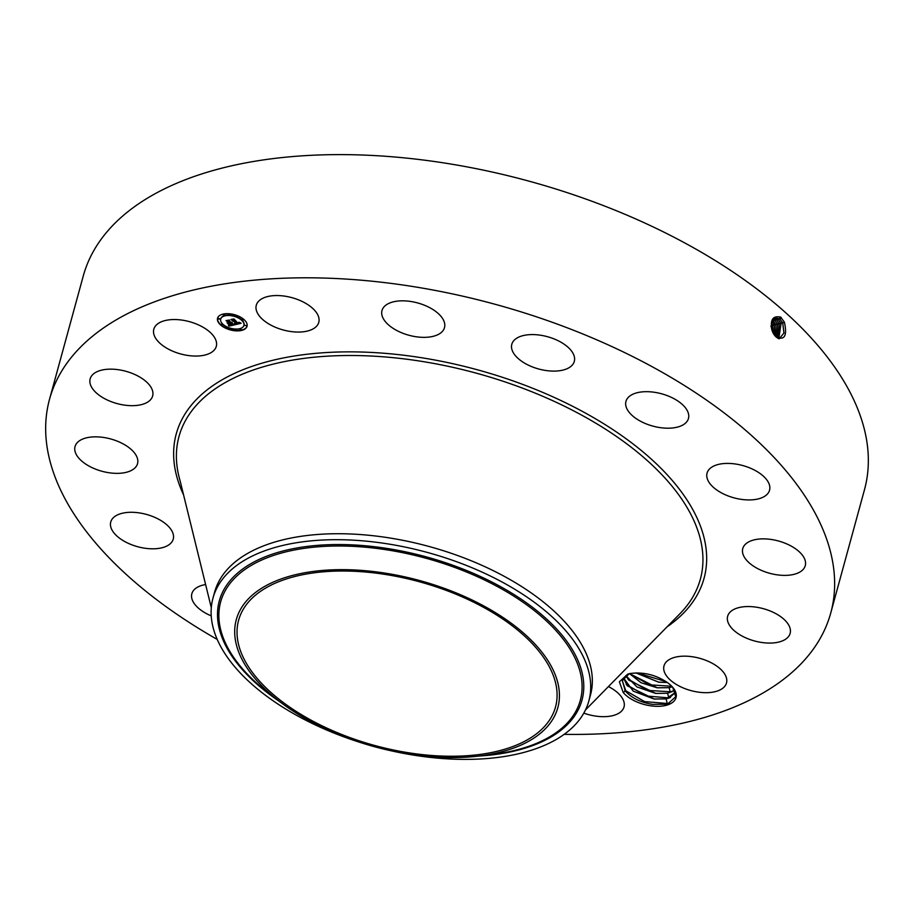 <?xml version="1.0" encoding="UTF-8"?>
<svg xmlns="http://www.w3.org/2000/svg" width="914" height="914" viewBox="0 0 914 914"><rect width="100%" height="100%" fill="white"/><g stroke="black" fill="none" stroke-linecap="round" stroke-linejoin="round"><path stroke-width="1.37" d="M217.224 639.434A404.959 209.18 15.3 0 1 51.31 465.854A404.959 209.18 15.3 0 1 49.539 399.247A404.959 209.18 15.3 0 1 434.413 290.275A404.959 209.18 15.3 0 1 828.987 546.366A404.959 209.18 15.3 0 1 830.757 612.974A404.959 209.18 15.3 0 1 564.167 734.342M49.539 399.247L83.243 276.062A404.959 209.18 15.3 0 1 468.117 167.091A404.959 209.18 15.3 0 1 862.69 423.182A404.959 209.18 15.3 0 1 864.461 489.79L830.757 612.974M775.975 336.855L773.05 333.073C769.428 320.723 771.964 315.399 780.682 317.101L784.395 322.174C787.388 335.849 784.589 340.751 775.986 336.866M623.211 692.515L619.384 681.787L627.701 674.166L629.529 673.607C642.782 671.699 655.281 674.578 667.003 682.267A29.054 15.012 15.3 0 1 672.75 687.339A29.054 15.012 15.3 0 1 652.779 706.076A29.054 15.012 15.3 0 1 623.211 692.515L625.336 691.007A27.226 14.064 15.3 0 0 626.124 691.864C632.442 698.433 641.354 702.615 652.847 704.408L665.141 704.226L668.408 703.357L675.732 696.719L672.693 687.271M282.209 295.828A32.401 16.738 15.3 0 1 318.78 322.356A32.401 16.738 15.3 0 1 292.857 331.782A32.401 16.738 15.3 0 1 256.286 305.253A32.401 16.738 15.3 0 1 282.209 295.828M406.262 334.467A32.401 16.738 15.3 0 1 381.995 310.543A32.401 16.738 15.3 0 1 420.234 303.711A32.401 16.738 15.3 0 1 444.501 327.635A32.401 16.738 15.3 0 1 406.262 334.467M524.83 363.281A32.401 16.738 15.3 0 1 511.806 344.304A32.401 16.738 15.3 0 1 561.287 342.407A32.401 16.738 15.3 0 1 574.312 361.396A32.401 16.738 15.3 0 1 524.83 363.281M630.5 413.848A32.401 16.738 15.3 0 1 625.953 401.395A32.401 16.738 15.3 0 1 650.597 391.843A32.401 16.738 15.3 0 1 683.912 406.033A32.401 16.738 15.3 0 1 688.459 418.486A32.401 16.738 15.3 0 1 663.815 428.038A32.401 16.738 15.3 0 1 630.5 413.848M707.196 478.445A32.401 16.738 15.3 0 1 707.059 473.121A32.401 16.738 15.3 0 1 737.849 464.403A32.401 16.738 15.3 0 1 769.417 484.888A32.401 16.738 15.3 0 1 769.554 490.224A32.401 16.738 15.3 0 1 738.763 498.941A32.401 16.738 15.3 0 1 707.196 478.445M743.242 547.269A32.401 16.738 15.3 0 1 779.722 541.351A32.401 16.738 15.3 0 1 805.268 565.675A32.401 16.738 15.3 0 1 804.788 566.977A32.401 16.738 15.3 0 1 768.308 572.895A32.401 16.738 15.3 0 1 742.762 548.571A32.401 16.738 15.3 0 1 743.242 547.269M733.131 609.821A32.401 16.738 15.3 0 1 770.548 611.135A32.401 16.738 15.3 0 1 790.142 633.356A32.401 16.738 15.3 0 1 784.658 639.8A32.401 16.738 15.3 0 1 747.241 638.486A32.401 16.738 15.3 0 1 727.647 616.264A32.401 16.738 15.3 0 1 733.131 609.821M678.428 656.583A32.401 16.738 15.3 0 1 712.406 663.381A32.401 16.738 15.3 0 1 726.504 682.975A32.401 16.738 15.3 0 1 712.075 692.264A32.401 16.738 15.3 0 1 678.097 685.477A32.401 16.738 15.3 0 1 663.998 665.872A32.401 16.738 15.3 0 1 678.428 656.583M608.438 686.585A32.401 16.738 15.3 0 1 624.022 706.968A32.401 16.738 15.3 0 1 598.087 716.393A32.401 16.738 15.3 0 1 583.806 713.126M211.225 615.865A32.401 16.738 15.3 0 1 196.396 606.188A32.401 16.738 15.3 0 1 191.849 593.734A32.401 16.738 15.3 0 1 205.593 584.549M173.1 533.776A32.401 16.738 15.3 0 1 173.249 539.1A32.401 16.738 15.3 0 1 142.458 547.817A32.401 16.738 15.3 0 1 110.891 527.332A32.401 16.738 15.3 0 1 110.743 522.008A32.401 16.738 15.3 0 1 141.533 513.28A32.401 16.738 15.3 0 1 173.1 533.776M137.066 464.952A32.401 16.738 15.3 0 1 100.586 470.87A32.401 16.738 15.3 0 1 75.039 446.546A32.401 16.738 15.3 0 1 75.508 445.244A32.401 16.738 15.3 0 1 111.988 439.326A32.401 16.738 15.3 0 1 137.534 463.649A32.401 16.738 15.3 0 1 137.066 464.952M147.165 402.4A32.401 16.738 15.3 0 1 109.749 401.086A32.401 16.738 15.3 0 1 90.155 378.864A32.401 16.738 15.3 0 1 95.65 372.421A32.401 16.738 15.3 0 1 133.056 373.735A32.401 16.738 15.3 0 1 152.649 395.968A32.401 16.738 15.3 0 1 147.165 402.4M201.868 355.637A32.401 16.738 15.3 0 1 167.902 348.851A32.401 16.738 15.3 0 1 153.803 329.246A32.401 16.738 15.3 0 1 168.233 319.957A32.401 16.738 15.3 0 1 202.2 326.755A32.401 16.738 15.3 0 1 216.298 346.349A32.401 16.738 15.3 0 1 201.868 355.637M243.969 319.534A15.287 7.895 15.3 0 1 247.031 326.298A15.287 7.895 15.3 0 1 236.189 330.857A15.287 7.895 15.3 0 1 220.628 325.007A15.287 7.895 15.3 0 1 217.555 318.232A15.287 7.895 15.3 0 1 228.409 313.685A15.287 7.895 15.3 0 1 243.969 319.534M239.319 647.295A164.28 84.853 15.3 0 1 238.6 620.275A164.28 84.853 15.3 0 1 394.734 576.071A164.28 84.853 15.3 0 1 554.798 679.959A164.28 84.853 15.3 0 1 555.518 706.979A164.28 84.853 15.3 0 1 399.384 751.182A164.28 84.853 15.3 0 1 239.319 647.295M779.162 338.797L783.961 333.073L782.761 323.088L780.076 319.203L775.209 317.592L771.302 323.35L773.05 333.016L774.981 335.838M217.612 318.049A15.287 7.895 -164.7 0 0 220.731 324.619A15.287 7.895 -164.7 0 0 230.317 329.508M231.002 329.68A15.287 7.895 -164.7 0 0 247.088 326.115M333.621 732.514A166.679 86.099 -164.7 0 0 478.559 756.095A166.679 86.099 -164.7 0 0 559.117 690.001A166.679 86.099 -164.7 0 0 460.496 594.74A166.679 86.099 -164.7 0 0 263.415 587.154A166.679 86.099 -164.7 0 0 279.833 701.735A166.679 86.099 -164.7 0 0 333.621 732.514M779.254 338.786L783.926 333.073L782.727 323.099L780.03 319.203L775.186 317.592M629.255 673.687L622.32 680.667L626.124 691.864M622.32 680.667L625.336 691.007M212.973 598.133L214.607 592.169A194.842 100.643 15.3 0 1 399.784 539.728A194.842 100.643 15.3 0 1 589.633 662.947A194.842 100.643 15.3 0 1 590.478 694.994L588.845 700.958A194.842 100.643 -164.7 0 0 587.999 668.911A194.842 100.643 15.3 0 0 475.063 569.022A194.842 100.643 -164.7 0 0 212.973 598.133A194.842 100.643 -164.7 0 0 213.83 630.169A194.842 100.643 15.3 0 0 326.766 730.069A194.842 100.643 -164.7 0 0 358.836 742.008M243.958 325.258A12.042 6.215 -164.7 0 0 244.015 325.064A12.042 6.215 -164.7 0 0 241.593 319.74A12.042 6.215 -164.7 0 0 234.064 315.901M233.424 315.73A12.042 6.215 -164.7 0 0 220.788 318.712A12.042 6.215 -164.7 0 0 220.742 318.906M241.422 329.611L239.788 329.166M222.73 324.744L221.097 324.299M231.619 329.2L231.276 328.423M230.636 328.263L229.997 328.754M224.901 314.999L223.279 314.553M219.943 318.86L218.32 318.415M243.604 319.854L241.97 319.409M246.38 325.738L244.746 325.293M234.704 315.41L234.372 314.656M233.698 314.473L233.07 314.964M778.385 319.649L774.409 317.912L778.351 319.66L781.024 323.522L778.785 338.683L781.07 323.51L778.385 319.649L779.562 318.026M670.453 697.496L665.906 698.89L669.037 698.067L675.583 692.309L666.089 698.902L654.127 699.027L633.219 691.133L623.588 678.005M665.906 698.89L654.138 698.981L627.221 685.763L623.599 677.982M390.061 750.554A194.842 100.643 -164.7 0 0 588.845 700.958M223.096 324.424A12.042 6.215 15.3 0 1 220.685 319.089A12.042 6.215 15.3 0 1 229.231 315.501A12.042 6.215 15.3 0 1 241.49 320.117A12.042 6.215 15.3 0 1 243.912 325.441A12.042 6.215 15.3 0 1 235.366 329.04A12.042 6.215 15.3 0 1 223.096 324.424M239.845 329.737L241.445 329.817L239.845 329.737M221.154 324.881L222.753 324.961L221.154 324.881M230.054 329.326L231.653 329.406L230.054 329.326M223.336 315.136L224.935 315.204L223.336 315.136M218.366 318.997L219.977 319.077L218.366 318.997M243.444 319.66L241.833 319.58L243.444 319.66M246.22 325.544L244.621 325.464L246.22 325.544M234.544 315.216L232.944 315.136L234.544 315.216M235.058 324.71L234.578 323.465L237.229 323.796L231.87 319.672L234.201 319.123L237.971 323.259L238.748 322.254L238.28 323.522L239.514 323.076L239.137 322.311L241.125 323.248L235.058 324.71L240.611 323.019M235.218 323.693L236.543 323.59L230.922 319.523L233.756 318.975L231.311 319.546L236.817 323.659L235.218 323.693M234.59 324.824L229.288 326.07L228.923 324.801L232.544 324.927L230.659 323.259L232.007 324.801L229.62 324.996L231.779 324.733L230.214 323.362L229.311 324.333L227.62 322.836L230.317 322.962L227.106 320.848L229.608 320.254L229.3 320.917L231.036 322.459L231.676 322.139L231.333 322.722L232.11 322.276L231.676 323.019L234.59 324.824M228.66 325.932L228.34 324.63L228.843 325.578M228.797 324.299L227.049 322.756L228.831 324.173M228.489 323.008L229.54 322.756L226.032 320.665L229.22 320.037L226.421 320.688L229.768 322.825L228.489 323.008M674.715 690.23L667.62 693.292L655.658 693.418L636.921 686.917L625.907 675.617L628.763 680.153L655.669 693.372L667.437 693.28L674.703 690.207M233.961 319.706L234.144 319.135M232.716 319.466L237.229 323.796M229.288 326.07L233.847 324.641M231.676 323.019L232.179 322.436M229.3 320.917L229.528 320.277M227.917 320.654L230.419 323.065M228.374 323.03L229.38 323.922M229.448 323.545L230.214 323.362M230.339 323.328L230.762 322.882L232.544 324.927M773.644 318.426L776.706 320.094L779.368 323.933L778.065 338.374L779.322 323.944L776.672 320.106L773.632 318.449M672.098 686.608L668.968 687.671L672.27 686.791M668.968 687.671L657.212 687.762L629.552 673.607M672.293 686.825L669.151 687.682L657.189 687.808L641.045 682.735L629.506 673.618M772.947 319.169L775.026 320.54L777.665 324.356L777.163 337.837L777.665 324.356L774.981 320.551L772.924 319.18M667.369 682.529L658.731 682.198L635.938 672.921M667.3 682.484L658.743 682.152L636.018 672.921M772.147 330.925L771.279 327.166M776.18 337.049L775.929 324.79L772.284 320.186L773.335 320.985L774.512 319.363M776.203 337.072L775.963 324.778L773.335 320.985M772.204 331.085L771.256 327.006M775.083 335.952L774.227 325.213L771.622 321.442L772.821 319.809M775.106 335.986L774.261 325.201L771.656 321.431M773.827 334.33L772.524 325.635L771.29 323.453M773.861 334.375L772.559 325.624L771.29 323.407M666.169 681.673L637.229 672.91M671.744 686.231L649.443 684.837L629.609 673.595M671.984 691.887L647.683 690.378L627.815 678.931M667.62 693.292L668.785 697.885L646.152 695.988L626.273 684.54M669.448 702.957L667.243 703.494L644.621 701.598L624.742 690.15M183.383 494.508A273.606 141.327 15.3 0 1 177.442 478.913A273.606 141.327 15.3 0 1 395.202 354.278A273.606 141.327 15.3 0 1 702.855 533.308A273.606 141.327 15.3 0 1 667.06 626.833M780.076 319.203L781.241 317.581M180.161 481.015A270.27 139.602 15.3 0 1 178.973 476.64L178.973 476.64A270.27 139.602 15.3 0 1 399.064 358.299A270.27 139.602 15.3 0 1 699.176 534.736A270.27 139.602 15.3 0 1 679.959 613.694L585.44 710.007M782.761 323.088L784.395 322.094M478.559 756.095L491.652 754.541A186.445 96.301 -164.7 0 0 581.75 680.599A186.445 96.301 -164.7 0 0 471.43 574.061A186.445 96.301 -164.7 0 0 250.996 565.56A186.445 96.301 -164.7 0 0 269.367 693.726L279.833 701.735M478.879 756.061A188.01 97.113 -164.7 0 0 583.749 684.552A188.01 97.113 -164.7 0 0 472.184 572.838A188.01 97.113 -164.7 0 0 245.638 566.954A188.01 97.113 -164.7 0 0 279.581 701.541M781.07 323.51L782.692 322.516M776.706 320.094L777.871 318.472M779.368 323.933L780.99 322.939M775.026 320.54L776.192 318.917M777.665 324.356L779.288 323.362M775.963 324.778L777.586 323.784M770.856 326.047L772.479 325.053M774.261 325.201L775.883 324.207M772.559 325.624L774.181 324.63M669.151 687.682L670.316 692.275L667.437 693.28M666.089 698.902L667.243 703.494L665.141 704.226M180.127 480.901L211.294 607.661"/></g></svg>
